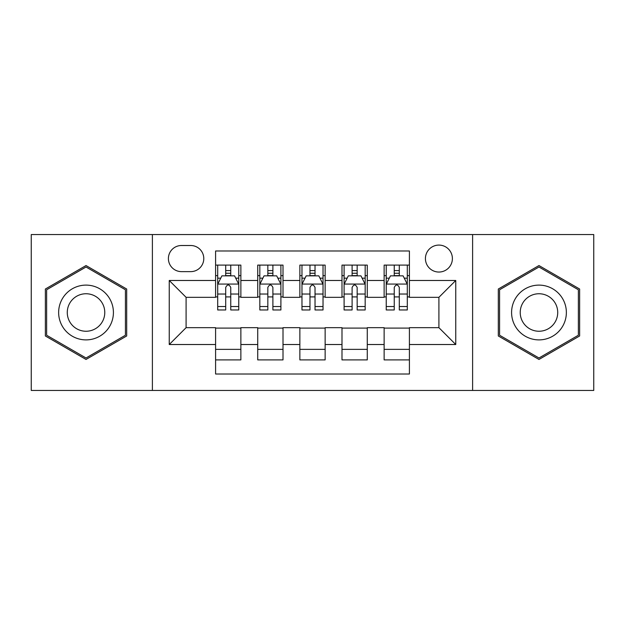 <?xml version="1.0" encoding="UTF-8"?>
<svg xmlns="http://www.w3.org/2000/svg" width="625" height="625" viewBox="0 0 625 625"><rect width="100%" height="100%" fill="white"/><g stroke="black" fill="none" stroke-linecap="round" stroke-linejoin="round"><path stroke-width="0.94" d="M438.906 245.086A13.484 13.484 0 0 0 425.422 258.57A13.484 13.484 0 0 0 438.906 272.047A13.484 13.484 0 0 0 452.391 258.57A13.484 13.484 0 0 0 438.906 245.086M472.609 390.453L593.75 390.453L593.75 234.547L472.609 234.547L472.609 390.453L152.391 390.453L152.391 234.547L31.25 234.547L31.25 390.453L152.391 390.453M409.406 265.102L384.133 265.102L384.133 280.477L367.273 280.477L367.273 297.328L384.133 297.328L384.133 280.477M367.273 280.477L367.273 265.102L341.992 265.102L341.992 280.477L325.141 280.477L325.141 297.328L341.992 297.328L341.992 280.477M325.141 280.477L325.141 265.102L299.859 265.102L299.859 280.477L283.008 280.477L283.008 297.328L299.859 297.328L299.859 280.477M283.008 280.477L283.008 265.102L257.727 265.102L257.727 297.328L240.867 297.328L240.867 265.102L215.594 265.102M215.594 359.898L240.867 359.898L240.867 327.672L257.727 327.672L257.727 359.898L283.008 359.898L283.008 327.672L299.859 327.672L299.859 344.523L283.008 344.523M299.859 344.523L299.859 359.898L325.141 359.898L325.141 327.672L341.992 327.672L341.992 344.523L325.141 344.523M341.992 344.523L341.992 359.898L367.273 359.898L367.273 327.672L384.133 327.672L384.133 344.523L367.273 344.523M181.461 271.633L190.727 271.633A13.062 13.062 0 0 0 203.789 258.57A13.062 13.062 0 0 0 190.727 245.508L181.461 245.508A13.062 13.062 0 0 0 168.398 258.57A13.062 13.062 0 0 0 181.461 271.633M472.609 234.547L152.391 234.547M409.406 280.477L409.406 250.984L215.594 250.984L215.594 297.328L186.094 297.328L186.094 327.672L215.594 327.672L215.594 374.016L409.406 374.016L409.406 327.672L438.906 327.672L438.906 297.328L409.406 297.328L409.406 280.477L455.758 280.477L455.758 344.523L409.406 344.523M215.594 344.523L169.242 344.523L169.242 280.477L215.594 280.477M384.133 344.523L384.133 359.898L409.406 359.898M215.594 275.633L217.695 275.633M225.703 275.633L230.758 275.633M238.766 275.633L240.867 275.633M215.594 296.906L217.695 296.906M225.703 296.906L230.758 296.906M238.766 296.906L240.867 296.906M215.594 328.094L240.867 328.094M215.594 349.367L240.867 349.367M257.727 296.906L259.828 296.906M267.836 296.906L272.891 296.906M280.898 296.906L283.008 296.906M257.727 275.633L259.828 275.633M267.836 275.633L272.891 275.633M280.898 275.633L283.008 275.633M257.727 328.094L283.008 328.094M257.727 349.367L283.008 349.367M299.859 328.094L325.141 328.094M299.859 349.367L325.141 349.367M299.859 275.633L301.969 275.633M309.969 275.633L315.031 275.633M323.031 275.633L325.141 275.633M299.859 296.906L301.969 296.906M309.969 296.906L315.031 296.906M323.031 296.906L325.141 296.906M341.992 328.094L367.273 328.094M341.992 349.367L367.273 349.367M341.992 275.633L344.102 275.633M352.109 275.633L357.164 275.633M365.172 275.633L367.273 275.633M341.992 296.906L344.102 296.906M352.109 296.906L357.164 296.906M365.172 296.906L367.273 296.906M384.133 328.094L409.406 328.094M384.133 349.367L409.406 349.367M384.133 275.633L386.234 275.633M394.242 275.633L399.297 275.633M407.305 275.633L409.406 275.633M384.133 296.906L386.234 296.906M394.242 296.906L399.297 296.906M407.305 296.906L409.406 296.906M186.094 297.328L169.242 280.477M186.094 327.672L169.242 344.523M455.758 280.477L438.906 297.328M455.758 344.523L438.906 327.672M86.023 359.453L126.688 335.977L126.688 289.023L86.023 265.547L45.367 289.023L45.367 335.977L86.023 359.453M579.633 289.023L538.977 265.547L498.312 289.023L498.312 335.977L538.977 359.453L579.633 335.977L579.633 289.023M230.758 270.578L225.703 270.578M238.766 306.539L230.758 306.539L230.758 309.969L238.766 309.969L238.766 284.273L234.547 275.844L221.906 275.844L217.695 284.273L217.695 309.969L225.703 309.969L225.703 306.539L217.695 306.539M217.695 284.273L217.695 265.102M238.766 284.273L238.766 265.102M225.703 275.844L225.703 265.102M230.758 265.102L230.758 275.844M230.758 306.539L230.758 287.43C229.078 284.18 227.391 284.18 225.703 287.43L225.703 306.539M86.023 285.109A27.391 27.391 0 0 0 58.641 312.5A27.391 27.391 0 0 0 86.023 339.891A27.391 27.391 0 0 0 113.414 312.5A27.391 27.391 0 0 0 86.023 285.109M86.023 293.75A18.75 18.75 0 0 0 67.273 312.5A18.75 18.75 0 0 0 86.023 331.25A18.75 18.75 0 0 0 104.773 312.5A18.75 18.75 0 0 0 86.023 293.75M125.422 335.242L86.023 357.992L46.633 335.242L46.633 289.758L86.023 267.008L125.422 289.758L125.422 335.242M515.258 298.805A27.391 27.391 0 0 0 525.281 336.219A27.391 27.391 0 0 0 562.695 326.195A27.391 27.391 0 0 0 552.672 288.781A27.391 27.391 0 0 0 515.258 298.805M522.734 303.125A18.75 18.75 0 0 0 529.602 328.734A18.75 18.75 0 0 0 555.211 321.875A18.75 18.75 0 0 0 548.352 296.266A18.75 18.75 0 0 0 522.734 303.125M578.367 289.758L578.367 335.242L538.977 357.992L499.578 335.242L499.578 289.758L538.977 267.008L578.367 289.758M272.891 270.578L267.836 270.578M280.898 306.539L272.891 306.539L272.891 309.969L280.898 309.969L280.898 284.273L276.688 275.844L264.047 275.844L259.828 284.273L259.828 309.969L267.836 309.969L267.836 306.539L259.828 306.539M259.828 284.273L259.828 265.102M280.898 284.273L280.898 265.102M267.836 275.844L267.836 265.102M272.891 265.102L272.891 275.844M272.891 306.539L272.891 287.43C271.211 284.18 269.523 284.18 267.836 287.43L267.836 306.539M315.031 270.578L309.969 270.578M323.031 306.539L315.031 306.539L315.031 309.969L323.031 309.969L323.031 284.273L318.82 275.844L306.18 275.844L301.969 284.273L301.969 309.969L309.969 309.969L309.969 306.539L301.969 306.539M301.969 284.273L301.969 265.102M323.031 284.273L323.031 265.102M309.969 275.844L309.969 265.102M315.031 265.102L315.031 275.844M315.031 306.539L315.031 287.43C313.344 284.18 311.656 284.18 309.969 287.43L309.969 306.539M357.164 270.578L352.109 270.578M365.172 306.539L357.164 306.539L357.164 309.969L365.172 309.969L365.172 284.273L360.953 275.844L348.312 275.844L344.102 284.273L344.102 309.969L352.109 309.969L352.109 306.539L344.102 306.539M344.102 284.273L344.102 265.102M365.172 284.273L365.172 265.102M352.109 275.844L352.109 265.102M357.164 265.102L357.164 275.844M357.164 306.539L357.164 287.43C355.477 284.18 353.797 284.18 352.109 287.43L352.109 306.539M399.297 270.578L394.242 270.578M407.305 306.539L399.297 306.539L399.297 309.969L407.305 309.969L407.305 284.273L403.094 275.844L390.453 275.844L386.234 284.273L386.234 309.969L394.242 309.969L394.242 306.539L386.234 306.539M386.234 284.273L386.234 265.102M407.305 284.273L407.305 265.102M394.242 275.844L394.242 265.102M399.297 265.102L399.297 275.844M399.297 306.539L399.297 287.43C397.617 284.18 395.93 284.18 394.242 287.43L394.242 306.539M257.727 344.523L240.867 344.523M257.727 280.477L240.867 280.477M238.656 284.062L217.805 284.062M217.695 278.164L220.75 278.164M235.711 278.164L238.766 278.164M225.703 294.039L217.695 294.039M238.766 294.039L230.758 294.039M230.758 273.258L225.703 273.258M280.797 284.062L259.938 284.062M259.828 278.164L262.883 278.164M277.844 278.164L280.898 278.164M267.836 294.039L259.828 294.039M280.898 294.039L272.891 294.039M272.891 273.258L267.836 273.258M322.93 284.062L302.07 284.062M301.969 278.164L305.023 278.164M319.977 278.164L323.031 278.164M309.969 294.039L301.969 294.039M323.031 294.039L315.031 294.039M315.031 273.258L309.969 273.258M365.062 284.062L344.203 284.062M344.102 278.164L347.156 278.164M362.117 278.164L365.172 278.164M352.109 294.039L344.102 294.039M365.172 294.039L357.164 294.039M357.164 273.258L352.109 273.258M407.195 284.062L386.344 284.062M386.234 278.164L389.289 278.164M404.25 278.164L407.305 278.164M394.242 294.039L386.234 294.039M407.305 294.039L399.297 294.039M399.297 273.258L394.242 273.258"/></g></svg>
